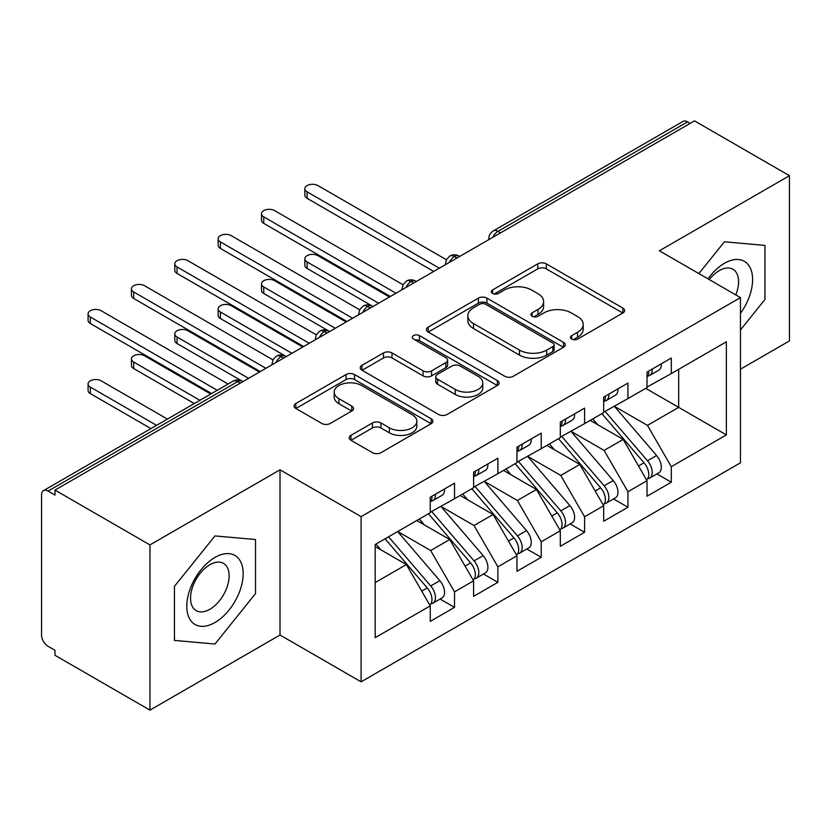 <?xml version="1.0" encoding="UTF-8"?>
<svg xmlns="http://www.w3.org/2000/svg" width="831" height="831" viewBox="0 0 831 831"><rect width="100%" height="100%" fill="white"/><g stroke="black" fill="none" stroke-linecap="round" stroke-linejoin="round"><path stroke-width="1.25" d="M571.707 339.1A4.217 2.431 0 0 0 577.659 339.1L622.876 312.996A6.014 3.48 0 0 0 624.642 310.534A6.014 3.48 0 0 0 622.876 308.083L546.279 263.853A6.014 3.48 0 0 0 537.761 263.853L492.544 289.957A4.217 2.431 0 0 0 491.318 291.681A4.217 2.431 0 0 0 492.544 293.395A4.217 2.431 0 0 0 498.507 293.395L504.355 290.019A19.258 11.115 0 0 1 531.591 290.019L537.979 293.707A19.258 11.115 0 0 1 543.619 301.57A19.258 11.115 0 0 1 537.979 309.433L532.131 312.809A4.217 2.431 0 0 0 530.895 314.534A4.217 2.431 0 0 0 532.131 316.247A4.217 2.431 0 0 0 538.083 316.247L543.941 312.872A19.258 11.115 0 0 1 571.177 312.872L577.555 316.559A19.258 11.115 0 0 1 583.196 324.422A19.258 11.115 0 0 1 577.555 332.286L571.707 335.662A4.217 2.431 0 0 0 570.471 337.376A4.217 2.431 0 0 0 571.707 339.1L571.707 335.662M350.942 435.351A6.014 3.48 0 0 0 349.176 437.812A6.014 3.48 0 0 0 350.942 440.264L372.433 452.677A6.014 3.48 0 0 0 380.941 452.677L431.164 423.685A6.014 3.48 0 0 0 432.92 421.224A6.014 3.48 0 0 0 431.164 418.772L354.557 374.542A6.014 3.48 0 0 0 346.049 374.542L295.826 403.534A6.014 3.48 0 0 0 294.06 405.995A6.014 3.48 0 0 0 295.826 408.447L321.784 423.436A6.014 3.48 0 0 0 330.302 423.436L351.793 411.033A6.014 3.48 0 0 0 353.549 408.572A6.014 3.48 0 0 0 351.793 406.12L338.913 398.683A16.101 9.297 0 0 1 334.197 392.107A16.101 9.297 0 0 1 344.138 383.527A16.101 9.297 0 0 1 361.682 385.542L412.114 414.648A16.101 9.297 0 0 1 416.83 421.224A16.101 9.297 0 0 1 406.889 429.814A16.101 9.297 0 0 1 389.344 427.799L380.941 422.948A6.014 3.48 0 0 0 372.433 422.948L350.942 435.351L350.942 440.264M740.452 369.193L789.45 340.907L789.45 175.694L694.498 120.879L54.991 490.093L54.991 495.099L48.053 491.09A9.193 5.308 -120 0 0 43.451 490.643A9.193 5.308 -120 0 0 41.55 494.85L41.55 635.029A9.193 5.308 -120 0 0 48.053 646.289L54.991 650.299L54.991 655.306L149.944 710.121L280.016 635.029L361.09 681.836L361.09 516.622L280.016 469.816L149.944 544.907L54.991 490.093M789.45 175.694L659.378 250.785L740.452 297.602L361.09 516.622M504.781 376.266A6.014 3.48 0 0 0 513.298 376.266L563.511 347.265A6.014 3.48 0 0 0 565.277 344.813A6.014 3.48 0 0 0 563.511 342.351L486.914 298.132A6.014 3.48 0 0 0 478.396 298.132L428.183 327.123A6.014 3.48 0 0 0 426.417 329.575A6.014 3.48 0 0 0 428.183 332.036L504.781 376.266M415.178 340.014A4.217 2.431 0 0 1 419.458 340.606L419.458 335.599L497.333 380.567A6.014 3.48 0 0 1 499.099 383.018A6.014 3.48 0 0 1 497.333 385.48L447.12 414.472A6.014 3.48 0 0 1 438.612 414.472L362.004 370.242L362.004 365.328A6.014 3.48 0 0 0 360.239 367.79A6.014 3.48 0 0 0 362.004 370.242M362.004 365.328L383.496 352.926A6.014 3.48 0 0 1 392.003 352.926L423.072 370.855A6.014 3.48 0 0 0 431.59 370.855L445.842 362.628A6.014 3.48 0 0 0 447.608 360.166A6.014 3.48 0 0 0 445.842 357.714L413.495 339.038A4.217 2.431 0 0 1 412.269 337.313A4.217 2.431 0 0 1 414.866 335.07A4.217 2.431 0 0 1 419.458 335.599M361.09 681.836L740.452 462.815L740.452 297.602M645.718 388.337L726.367 434.904L726.367 341.78L671.303 373.576L671.303 358.047L647.027 372.07L647.027 387.589L627.945 398.6L627.945 383.081L603.67 397.104L603.67 412.623L584.588 423.633L584.588 408.114L560.312 422.138L560.312 437.657L541.23 448.667L541.23 433.148L516.955 447.161L516.955 462.68L497.873 473.701L497.873 458.182L473.597 472.195L473.597 487.714L454.526 498.725L454.526 483.206L430.24 497.229L430.24 512.748L375.176 544.534L375.176 637.657L430.24 605.861L406.39 564.561L375.176 546.538M726.367 434.904L671.303 466.69L647.453 425.389L614.504 406.359M656.895 473.888L671.303 482.209L671.303 466.69M671.303 482.209L647.027 496.232L647.027 480.713L627.945 491.723L604.106 450.423L571.146 431.393M613.538 498.922L627.945 507.242L627.945 491.723M627.945 507.242L603.67 521.255L603.67 505.736L584.588 516.757L560.748 475.446L527.789 456.427M570.18 523.956L584.588 532.276L584.588 516.757M584.588 532.276L560.312 546.289L560.312 530.77L541.23 541.781L517.391 500.48L484.431 481.461M526.823 548.99L541.23 557.31L541.23 541.781M541.23 557.31L516.955 571.323L516.955 555.804L497.873 566.815L474.034 525.514L441.084 506.495M483.465 574.013L497.873 582.334L497.873 566.815M497.873 582.334L473.597 596.357L473.597 580.838L454.526 591.849L430.676 550.548L397.727 531.518M440.108 599.047L454.526 607.368L454.526 591.849M454.526 607.368L430.24 621.391L430.24 605.861M430.24 512.249L454.526 498.725M375.176 582.583L406.39 564.561M473.597 487.215L497.873 473.701M430.676 550.548L449.748 539.537L416.798 520.507M473.597 580.838L449.748 539.537M516.955 462.181L541.23 448.667M474.034 525.514L493.105 514.503L460.156 495.473M516.955 555.804L493.105 514.503M560.312 437.148L584.588 423.633M517.391 500.48L536.462 489.469L503.513 470.439M560.312 530.77L536.462 489.469M603.67 412.124L627.945 398.6M560.748 475.446L579.82 464.436L546.871 445.416M603.67 505.736L579.82 464.436M690.166 123.383L687.559 121.877L497.987 231.33L500.584 232.825M492.783 237.334A9.193 5.308 120 0 1 497.987 231.33A9.193 5.308 60 0 0 493.385 230.873L682.968 121.419A9.193 5.308 60 0 1 687.559 121.877M647.027 387.09L671.303 373.576M647.453 425.389L678.678 407.367L678.678 369.317L726.367 341.78M604.106 450.423L623.177 439.402L590.228 420.382M647.027 480.713L623.177 439.402M149.944 544.907L149.944 710.121M724.414 241.8L698.861 273.586L724.414 241.8L764.956 245.415L724.414 241.8M764.956 299.472L764.956 245.415L764.956 299.472L740.452 329.949L764.956 299.472M280.016 635.029L280.016 469.816M255.512 593.594L255.512 539.537L214.98 535.922L174.437 586.354L174.437 640.4L214.98 644.025L255.512 593.594L214.98 644.025L174.437 640.4L174.437 586.354L214.98 535.922L255.512 539.537L255.512 593.594M457.019 257.984L454.412 256.488A9.193 5.308 -120 0 0 449.81 256.031A9.193 5.308 -120 0 0 449.706 256.093L446.486 259.584L445.426 263.863A9.193 5.308 0 0 0 445.52 264.622M413.661 283.018L411.054 281.522A9.193 5.308 -120 0 0 406.452 281.065A9.193 5.308 -120 0 0 406.349 281.127L403.128 284.618L402.069 288.897A9.193 5.308 0 0 0 402.162 289.655M370.304 308.052L367.697 306.546A9.193 5.308 -120 0 0 363.105 306.088A9.193 5.308 -120 0 0 362.991 306.161L359.771 309.651L358.712 313.931A9.193 5.308 0 0 0 358.805 314.689M326.947 333.086L324.339 331.579A9.193 5.308 -120 0 0 319.748 331.122A9.193 5.308 -120 0 0 319.634 331.185L316.414 334.685L315.354 338.965A9.193 5.308 0 0 0 315.448 339.713M283.589 358.109L280.982 356.613A9.193 5.308 -120 0 0 276.391 356.156A9.193 5.308 -120 0 0 276.276 356.219L273.056 359.709L272.007 363.999A9.193 5.308 0 0 0 272.101 364.747M573.39 339.692L577.555 337.293A19.258 11.115 0 0 0 583.196 329.429L583.196 324.422M543.619 301.57L543.619 306.577A19.258 11.115 0 0 1 537.979 314.44L533.814 316.84M622.803 313.038L546.279 268.86A6.014 3.48 0 0 0 537.761 268.86L494.237 293.997M563.428 347.316L486.914 303.138A6.014 3.48 0 0 0 478.396 303.138L428.256 332.078M552.875 346.537A4.217 2.431 0 0 0 554.111 344.813A4.217 2.431 0 0 0 552.875 343.089L485.636 304.271A4.217 2.431 0 0 0 479.674 304.271L473.504 307.834A19.258 11.115 0 0 0 467.863 315.697A19.258 11.115 0 0 0 473.504 323.56L519.468 350.09A19.258 11.115 0 0 0 546.705 350.09L552.875 346.537L552.875 351.534A4.217 2.431 0 0 0 554.111 349.82L554.111 344.813M467.863 315.697L467.863 320.704A19.258 11.115 0 0 0 473.504 328.567L473.504 323.56M552.875 351.534L546.705 355.097A19.258 11.115 0 0 1 519.468 355.097L473.504 328.567M362.087 370.294L383.496 357.922L383.496 352.926M447.608 360.166L447.608 365.173A6.014 3.48 0 0 1 445.842 367.634L431.59 375.861A6.014 3.48 0 0 1 423.072 375.861L392.003 357.922A6.014 3.48 0 0 0 383.496 357.922M419.458 340.606L497.26 385.522M455.315 389.469A16.101 9.297 0 0 0 472.86 391.484A16.101 9.297 0 0 0 482.79 382.894A16.101 9.297 0 0 0 478.074 376.329L460.312 366.066A6.014 3.48 0 0 0 451.804 366.066L437.542 374.293A6.014 3.48 0 0 0 435.776 376.755A6.014 3.48 0 0 0 437.542 379.206L455.315 389.469L455.315 394.476A16.101 9.297 0 0 0 472.86 396.491A16.101 9.297 0 0 0 482.79 387.9L482.79 382.894M435.776 376.755L435.776 381.761A6.014 3.48 0 0 0 437.542 384.213L437.542 379.206M455.315 394.476L437.542 384.213M416.83 421.224L416.83 426.23A16.101 9.297 0 0 1 406.889 434.821A16.101 9.297 0 0 1 389.344 432.806L380.941 427.955A6.014 3.48 0 0 0 372.433 427.955L351.014 440.316M334.197 392.107L334.197 397.114A16.101 9.297 0 0 0 338.913 403.689L338.913 398.683M351.71 411.075L338.913 403.689M431.081 423.727L354.557 379.549A6.014 3.48 0 0 0 346.049 379.549L295.909 408.499M605.342 411.657L647.494 460.779A12.268 7.084 60 0 1 652.231 472.434A12.268 7.084 60 0 1 649.686 478.054L658.796 472.797A12.268 7.084 -120 0 0 661.331 467.178A12.268 7.084 -120 0 0 656.594 455.523L614.452 406.39M649.686 478.054A12.268 7.084 60 0 1 647.702 478.614M601.873 413.651L644.025 462.784A12.268 7.084 60 0 1 648.762 474.439A12.268 7.084 60 0 1 646.528 479.851M307.106 261.931L307.106 268.444A7.666 4.425 180 0 1 304.863 265.307L304.863 258.805A7.666 4.425 0 0 0 307.106 261.931L378.645 303.232M389.49 296.979L317.951 255.678A7.666 4.425 0 0 0 309.599 254.712A7.666 4.425 0 0 0 304.863 258.805M597.769 424.734L592.773 418.907M307.106 268.444L372.298 306.088A9.193 5.308 120 0 0 367.697 306.546A9.193 5.308 120 0 0 362.711 312.435M647.027 376.838A12.268 7.084 -120 0 0 648.762 371.831A12.268 7.084 -120 0 0 648.731 371.083M647.702 376.007A12.268 7.084 -120 0 0 649.686 375.446A12.268 7.084 -120 0 0 652.231 369.826A12.268 7.084 -120 0 0 652.2 369.078M661.31 363.822A12.268 7.084 60 0 1 661.331 364.57A12.268 7.084 60 0 1 658.796 370.19L649.686 375.446M446.403 259.75L317.951 185.583A7.666 4.425 -0 0 0 309.599 184.627A7.666 4.425 -0 0 0 304.863 188.71A7.666 4.425 -0 0 0 307.106 191.847L307.106 198.349A7.666 4.425 180 0 1 304.863 195.223L304.863 188.71M433.709 271.446L307.106 198.349M439.35 268.184L307.106 191.847M561.985 436.68L604.137 485.813A12.268 7.084 60 0 1 608.874 497.468A12.268 7.084 60 0 1 606.329 503.087L615.439 497.821A12.268 7.084 -120 0 0 617.973 492.212A12.268 7.084 -120 0 0 613.236 480.557L571.094 431.424M606.329 503.087A12.268 7.084 60 0 1 604.345 503.648M558.525 438.685L600.668 487.818A12.268 7.084 60 0 1 605.404 499.473A12.268 7.084 60 0 1 603.171 504.884M263.749 286.965L263.749 293.468A7.666 4.425 180 0 1 261.505 290.341L261.505 283.838A7.666 4.425 0 0 0 263.749 286.965L335.288 328.266M346.132 322.002L274.594 280.701A7.666 4.425 0 0 0 266.242 279.746A7.666 4.425 0 0 0 261.505 283.838M554.412 449.768L549.416 443.941M263.749 293.468L328.941 331.122A9.193 5.308 120 0 0 324.339 331.579A9.193 5.308 120 0 0 319.353 337.469M518.637 461.714L560.78 510.847A12.268 7.084 60 0 1 565.516 522.502A12.268 7.084 60 0 1 562.971 528.111L572.081 522.855A12.268 7.084 -120 0 0 574.616 517.246A12.268 7.084 -120 0 0 569.879 505.591L527.737 456.458M562.971 528.111A12.268 7.084 60 0 1 560.987 528.682M515.168 463.719L557.31 512.852A12.268 7.084 60 0 1 562.047 524.506A12.268 7.084 60 0 1 559.814 529.918M220.392 311.999L220.392 318.502A7.666 4.425 180 0 1 218.148 315.375L218.148 308.862A7.666 4.425 0 0 0 220.392 311.999L291.93 353.3M302.775 347.036L231.236 305.735A7.666 4.425 0 0 0 222.885 304.78A7.666 4.425 0 0 0 218.148 308.862M511.055 474.802L506.058 468.975M220.392 318.502L285.584 356.156A9.193 5.308 120 0 0 280.982 356.613A9.193 5.308 120 0 0 275.996 362.493M475.28 486.748L517.422 535.881A12.268 7.084 60 0 1 522.159 547.536A12.268 7.084 60 0 1 519.614 553.145L528.724 547.889A12.268 7.084 -120 0 0 531.258 542.279A12.268 7.084 -120 0 0 526.532 530.625L484.38 481.492M519.614 553.145A12.268 7.084 60 0 1 517.63 553.716M471.811 488.753L513.953 537.875A12.268 7.084 60 0 1 518.689 549.53A12.268 7.084 60 0 1 516.456 554.952M177.034 337.022L177.034 343.535A7.666 4.425 180 0 1 174.79 340.409L174.79 333.896A7.666 4.425 0 0 0 177.034 337.022L248.573 378.323M259.417 372.07L187.879 330.769A7.666 4.425 0 0 0 179.527 329.814A7.666 4.425 0 0 0 174.79 333.896M467.697 499.826L462.701 494.009M177.034 343.535L242.943 381.585M431.923 511.782L474.065 560.904A12.268 7.084 60 0 1 478.801 572.559A12.268 7.084 60 0 1 476.256 578.179L485.366 572.923A12.268 7.084 -120 0 0 487.901 567.303A12.268 7.084 -120 0 0 483.175 555.648L441.022 506.526M476.256 578.179A12.268 7.084 60 0 1 474.272 578.75M428.453 513.776L470.595 562.909A12.268 7.084 60 0 1 475.332 574.564A12.268 7.084 60 0 1 473.109 579.976M133.687 362.056L133.687 368.569A7.666 4.425 180 0 1 131.433 365.432L131.433 358.93A7.666 4.425 0 0 0 133.687 362.056L199.928 400.303M210.762 394.039L144.521 355.803A7.666 4.425 0 0 0 136.17 354.837A7.666 4.425 0 0 0 131.433 358.93M424.34 524.86L419.343 519.043M133.687 368.569L194.288 403.554M603.67 401.872A12.268 7.084 -120 0 0 605.404 396.865A12.268 7.084 -120 0 0 605.373 396.117M604.345 401.041A12.268 7.084 -120 0 0 606.329 400.469A12.268 7.084 -120 0 0 608.874 394.86A12.268 7.084 -120 0 0 608.843 394.112M617.952 388.856A12.268 7.084 60 0 1 617.973 389.604A12.268 7.084 60 0 1 615.439 395.213L606.329 400.469M403.045 284.773L274.594 210.617A7.666 4.425 -0 0 0 266.242 209.651A7.666 4.425 -0 0 0 261.505 213.744A7.666 4.425 -0 0 0 263.749 216.87L263.749 223.383A7.666 4.425 180 0 1 261.505 220.257L261.505 213.744M390.352 296.47L263.749 223.383M395.992 293.218L263.749 216.87M560.312 426.895A12.268 7.084 -120 0 0 562.047 421.888A12.268 7.084 -120 0 0 562.026 421.14M560.987 426.074A12.268 7.084 -120 0 0 562.971 425.503A12.268 7.084 -120 0 0 565.516 419.894A12.268 7.084 -120 0 0 565.485 419.146M574.595 413.89A12.268 7.084 60 0 1 574.616 414.638A12.268 7.084 60 0 1 572.081 420.247L562.971 425.503M359.688 309.807L231.236 235.651A7.666 4.425 -0 0 0 222.885 234.685A7.666 4.425 -0 0 0 218.148 238.777A7.666 4.425 -0 0 0 220.392 241.904L220.392 248.417A7.666 4.425 180 0 1 218.148 245.28L218.148 238.777M346.994 321.504L220.392 248.417M352.635 318.252L220.392 241.904M516.955 451.929A12.268 7.084 -120 0 0 518.689 446.922A12.268 7.084 -120 0 0 518.669 446.174M517.63 451.108A12.268 7.084 -120 0 0 519.614 450.537A12.268 7.084 -120 0 0 522.159 444.917A12.268 7.084 -120 0 0 522.138 444.17M531.238 438.913A12.268 7.084 60 0 1 531.258 439.661A12.268 7.084 60 0 1 528.724 445.281L519.614 450.537M316.331 334.841L187.879 260.674A7.666 4.425 -0 0 0 179.527 259.719A7.666 4.425 -0 0 0 174.79 263.811A7.666 4.425 -0 0 0 177.034 266.938L177.034 273.441A7.666 4.425 180 0 1 174.79 270.314L174.79 263.811M303.637 346.537L177.034 273.441M309.277 343.286L177.034 266.938M473.597 476.963A12.268 7.084 -120 0 0 475.332 471.956A12.268 7.084 -120 0 0 475.311 471.208M474.272 476.132A12.268 7.084 -120 0 0 476.256 475.571A12.268 7.084 -120 0 0 478.801 469.951A12.268 7.084 -120 0 0 478.781 469.203M487.88 463.947A12.268 7.084 60 0 1 487.901 464.695A12.268 7.084 60 0 1 485.366 470.315L476.256 475.571M272.973 359.875L144.521 285.708A7.666 4.425 -0 0 0 136.17 284.753A7.666 4.425 -0 0 0 131.433 288.835A7.666 4.425 -0 0 0 133.687 291.972L133.687 298.474A7.666 4.425 180 0 1 131.433 295.348L131.433 288.835M260.28 371.571L133.687 298.474M265.92 368.31L133.687 291.972M740.452 313.339A39.857 23.008 120 0 0 751.317 270.615A39.857 23.008 120 0 0 724.414 263.302A39.857 23.008 120 0 0 708.012 278.863M735.788 294.901A27.288 15.758 120 0 0 732.921 269.254A27.288 15.758 120 0 0 719.282 270.605A27.288 15.758 120 0 0 709.29 279.6M214.98 622.512A39.857 23.008 120 0 0 243.161 573.702A39.857 23.008 120 0 0 214.98 557.424A39.857 23.008 120 0 0 186.798 606.246A39.857 23.008 120 0 0 214.98 622.512M209.848 609.289A27.288 15.758 120 0 0 227.673 585.242A27.288 15.758 120 0 0 223.487 563.376A27.288 15.758 120 0 0 209.848 564.727A27.288 15.758 120 0 0 192.023 588.774A27.288 15.758 120 0 0 196.199 610.64A27.288 15.758 120 0 0 209.848 609.289M388.565 536.805L430.707 585.938A12.268 7.084 60 0 1 435.444 597.593A12.268 7.084 60 0 1 432.899 603.213L442.009 597.956A12.268 7.084 -120 0 0 444.554 592.337A12.268 7.084 -120 0 0 439.817 580.682L397.665 531.549M432.899 603.213A12.268 7.084 60 0 1 430.915 603.773M385.096 538.81L427.238 587.943A12.268 7.084 60 0 1 431.975 599.598A12.268 7.084 60 0 1 429.752 605.01M90.33 387.09L90.33 393.593A7.666 4.425 180 0 1 88.086 390.466L88.086 383.964A7.666 4.425 0 0 0 90.33 387.09L156.571 425.337M167.405 419.073L101.164 380.827A7.666 4.425 0 0 0 92.812 379.871A7.666 4.425 0 0 0 88.086 383.964M380.982 549.893L375.986 544.066M90.33 393.593L150.93 428.588M430.24 501.997A12.268 7.084 -120 0 0 431.975 496.99A12.268 7.084 -120 0 0 431.954 496.242M430.915 501.166A12.268 7.084 -120 0 0 432.899 500.594A12.268 7.084 -120 0 0 435.444 494.985A12.268 7.084 -120 0 0 435.423 494.237M444.523 488.981A12.268 7.084 60 0 1 444.554 489.729A12.268 7.084 60 0 1 442.009 495.338L432.899 500.594M228.109 384.036L101.164 310.742A7.666 4.425 -0 0 0 92.812 309.786A7.666 4.425 -0 0 0 88.086 313.869A7.666 4.425 -0 0 0 90.33 316.995L90.33 323.508A7.666 4.425 180 0 1 88.086 320.382L88.086 313.869M211.635 393.541L90.33 323.508M217.265 390.29L90.33 316.995M240.232 383.143L237.635 381.647L48.053 491.09M242.922 381.595L242.226 381.19A9.193 5.308 120 0 0 237.635 381.647A9.193 5.308 -120 0 0 233.033 381.19L43.451 490.643M459.709 256.436L459.013 256.031A9.193 5.308 120 0 0 454.412 256.488A9.193 5.308 120 0 0 449.426 262.367M488.784 239.64L488.784 238.84A9.193 5.308 0 0 0 488.877 239.588M416.352 281.46L415.656 281.065A9.193 5.308 120 0 0 411.054 281.522A9.193 5.308 120 0 0 406.068 287.401M577.555 337.293L577.555 332.286M532.131 316.247L532.131 312.809M537.979 314.44L537.979 309.433M492.544 293.395L492.544 289.957M537.761 268.86L537.761 263.853M546.279 268.86L546.279 263.853M622.876 312.996L622.876 308.083M428.183 332.036L428.183 327.123M478.396 303.138L478.396 298.132M486.914 303.138L486.914 298.132M563.511 347.265L563.511 342.351M519.468 355.097L519.468 350.09M546.705 355.097L546.705 350.09M392.003 357.922L392.003 352.926M423.072 375.861L423.072 370.855M431.59 375.861L431.59 370.855M445.842 367.634L445.842 362.628M497.333 385.48L497.333 380.567M372.433 427.955L372.433 422.948M380.941 427.955L380.941 422.948M389.344 432.806L389.344 427.799M351.793 411.033L351.793 406.12M295.826 408.447L295.826 403.534M346.049 379.549L346.049 374.542M354.557 379.549L354.557 374.542M431.164 423.685L431.164 418.772M644.025 462.784L638.509 465.962M656.594 455.523L647.494 460.779M600.668 487.818L595.152 490.996M613.236 480.557L604.137 485.813M557.31 512.852L551.794 516.03M569.879 505.591L560.78 510.847M513.953 537.875L508.447 541.064M526.532 530.625L517.422 535.881M470.595 562.909L465.09 566.098M483.175 555.648L474.065 560.904M427.238 587.943L421.733 591.121M439.817 580.682L430.707 585.938M459.013 256.031A9.193 9.193 0 0 0 449.81 256.031M493.385 230.873A9.193 9.193 0 0 0 488.784 238.84M415.656 281.065A9.193 9.193 0 0 0 406.452 281.065M445.426 263.863L445.426 264.674M372.298 306.088A9.193 9.193 0 0 0 363.105 306.088M402.069 288.897L402.069 289.707M328.941 331.122A9.193 9.193 0 0 0 319.748 331.122M358.712 313.931L358.712 314.741M285.584 356.156A9.193 9.193 0 0 0 276.391 356.156M315.354 338.965L315.354 339.775M242.226 381.19A9.193 9.193 0 0 0 233.033 381.19M272.007 363.999L272.007 364.799"/></g></svg>
